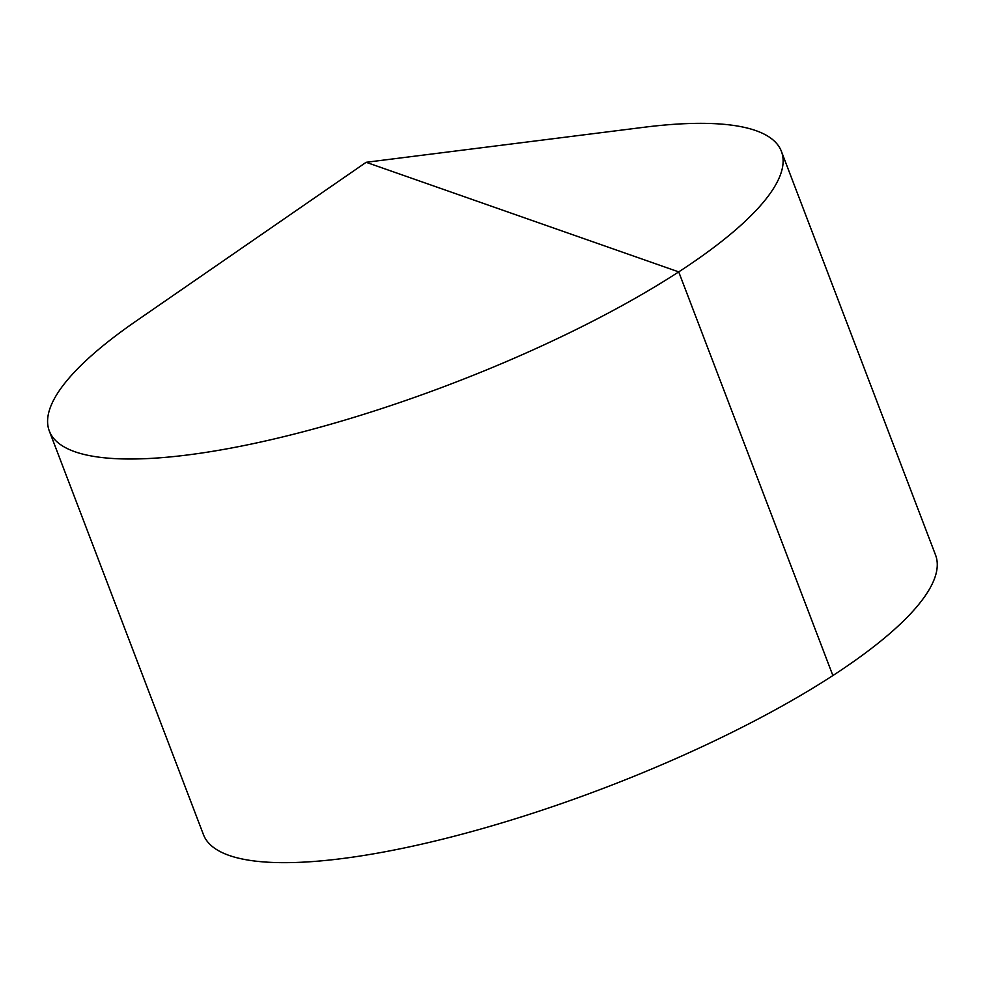 <?xml version="1.0" encoding="UTF-8"?>
<svg xmlns="http://www.w3.org/2000/svg" width="986" height="986" viewBox="0 0 986 986"><rect width="100%" height="100%" fill="white"/><g stroke="black" fill="none" stroke-linecap="round" stroke-linejoin="round"><path stroke-width="1.48" d="M366.151 162.296L136.056 321.103A391.836 99.438 -20.9 0 0 49.3 430.956A391.836 99.438 -20.9 0 0 158.66 457.898A391.836 99.438 -20.9 0 0 574.468 330.359A391.836 99.438 -20.9 0 0 781.417 151.388A391.836 99.438 -20.9 0 0 672.058 124.446A391.836 99.438 -20.9 0 0 643.525 127.33L366.151 162.296L678.725 271.889L832.874 675.558M49.3 430.956L203.436 834.612A391.836 99.438 -20.9 0 0 312.796 861.554A391.836 99.438 -20.9 0 0 728.617 734.028A391.836 99.438 -20.9 0 0 935.554 555.044L781.417 151.388"/></g></svg>
